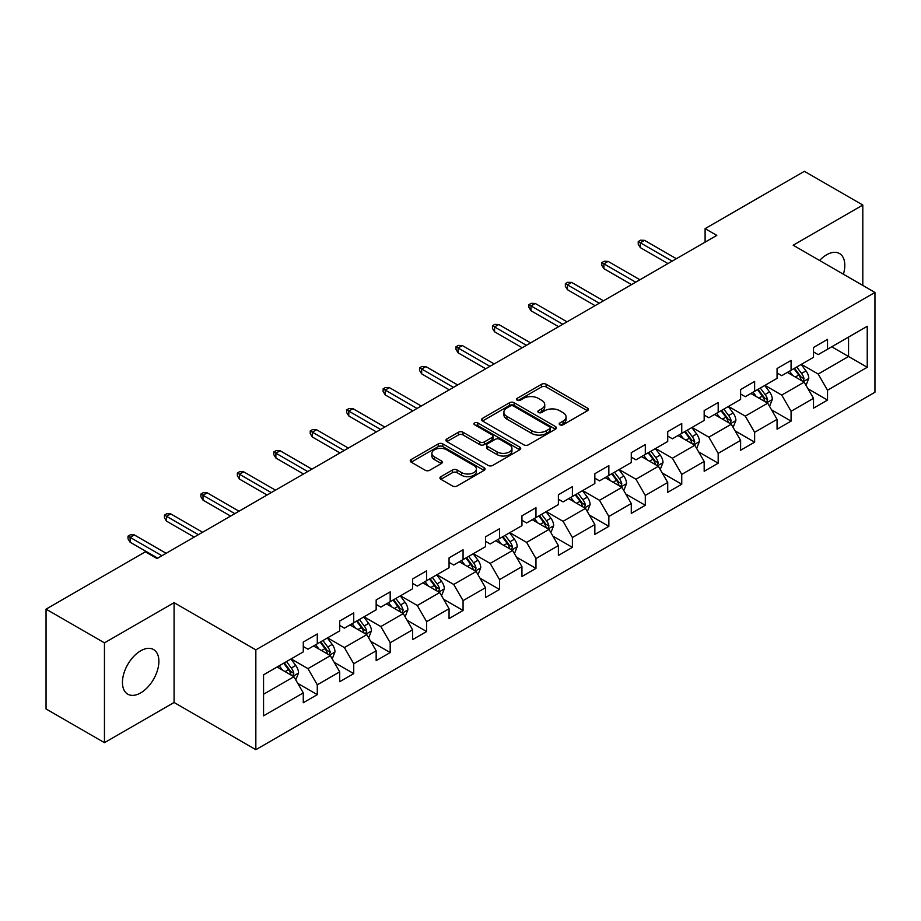 <?xml version="1.0" encoding="UTF-8"?>
<svg xmlns="http://www.w3.org/2000/svg" width="921" height="921" viewBox="0 0 921 921"><rect width="100%" height="100%" fill="white"/><g stroke="black" fill="none" stroke-linecap="round" stroke-linejoin="round"><path stroke-width="1.38" d="M559.853 424.8A2.268 1.312 0 0 0 563.065 424.8L587.437 410.731A3.247 1.877 0 0 0 588.381 409.408A3.247 1.877 0 0 0 587.437 408.084L546.153 384.253A3.247 1.877 0 0 0 541.571 384.253L517.199 398.321A2.268 1.312 0 0 0 516.543 399.242A2.268 1.312 0 0 0 517.199 400.175A2.268 1.312 0 0 0 520.411 400.175L523.565 398.344A10.373 5.987 0 0 1 538.244 398.344L541.686 400.336A10.373 5.987 0 0 1 544.725 404.572A10.373 5.987 0 0 1 541.686 408.809L538.532 410.628A2.268 1.312 0 0 0 537.864 411.56A2.268 1.312 0 0 0 538.532 412.481A2.268 1.312 0 0 0 541.744 412.481L544.898 410.662A10.373 5.987 0 0 1 559.565 410.662L563.007 412.643A10.373 5.987 0 0 1 566.047 416.879A10.373 5.987 0 0 1 563.007 421.116L559.853 422.946A2.268 1.312 0 0 0 559.197 423.867A2.268 1.312 0 0 0 559.853 424.8L559.853 422.946M140.671 692.903A25.776 14.874 120 0 0 157.503 670.189A25.776 14.874 120 0 0 153.554 649.547A25.776 14.874 120 0 0 140.671 650.813A25.776 14.874 120 0 0 123.828 673.527A25.776 14.874 120 0 0 127.777 694.181A25.776 14.874 120 0 0 140.671 692.903M843.406 274.228A25.776 14.874 120 0 0 839.48 253.528A25.776 14.874 120 0 0 826.586 254.806A25.776 14.874 120 0 0 819.586 260.47M440.894 476.664A3.247 1.877 0 0 0 439.95 477.987A3.247 1.877 0 0 0 440.894 479.311L452.476 486A3.247 1.877 0 0 0 457.069 486L484.124 470.366A3.247 1.877 0 0 0 485.079 469.042A3.247 1.877 0 0 0 484.124 467.718L442.851 443.887A3.247 1.877 0 0 0 438.258 443.887L411.203 459.51A3.247 1.877 0 0 0 410.248 460.834A3.247 1.877 0 0 0 411.203 462.158L425.191 470.24A3.247 1.877 0 0 0 429.773 470.24L441.355 463.551A3.247 1.877 0 0 0 442.31 462.227A3.247 1.877 0 0 0 441.355 460.903L434.424 456.897A8.68 5.008 0 0 1 431.88 453.362A8.68 5.008 0 0 1 437.233 448.734A8.68 5.008 0 0 1 446.685 449.816L473.866 465.508A8.68 5.008 0 0 1 476.399 469.042A8.68 5.008 0 0 1 471.045 473.67A8.68 5.008 0 0 1 461.594 472.588L457.069 469.975A3.247 1.877 0 0 0 452.476 469.975L440.894 476.664L440.894 479.311M174.081 602.668L104.453 642.858L46.05 609.138L46.05 708.951L104.453 742.671L174.081 702.481L255.842 749.682L255.842 649.869L174.081 602.668L174.081 702.481M862.804 285.418L862.804 205.038L793.177 245.228L874.95 292.441L255.842 649.869M862.804 205.038L804.39 171.318L705.106 228.638L705.106 242.131M46.05 609.138L145.345 551.817L157.019 558.563L716.791 235.385L705.106 228.638M523.796 444.82A3.247 1.877 0 0 0 528.378 444.82L555.444 429.198A3.247 1.877 0 0 0 556.388 427.874A3.247 1.877 0 0 0 555.444 426.55L514.16 402.719A3.247 1.877 0 0 0 509.578 402.719L482.523 418.341A3.247 1.877 0 0 0 481.568 419.665A3.247 1.877 0 0 0 482.523 420.989L523.796 444.82M475.512 425.283A2.268 1.312 0 0 1 477.815 425.606L477.815 422.912L519.778 447.134A3.247 1.877 0 0 1 520.733 448.458A3.247 1.877 0 0 1 519.778 449.782L492.723 465.404A3.247 1.877 0 0 1 488.142 465.404L446.858 441.573L446.858 438.926A3.247 1.877 0 0 0 445.914 440.25A3.247 1.877 0 0 0 446.858 441.573M446.858 438.926L458.439 432.237A3.247 1.877 0 0 1 463.021 432.237L479.772 441.907A3.247 1.877 0 0 0 484.354 441.907L492.033 437.475A3.247 1.877 0 0 0 492.988 436.151A3.247 1.877 0 0 0 492.033 434.827L474.603 424.765A2.268 1.312 0 0 1 473.947 423.833A2.268 1.312 0 0 1 475.34 422.624A2.268 1.312 0 0 1 477.815 422.912M255.842 749.682L874.95 392.254L874.95 292.441M297.782 683.394L317.285 694.653L317.285 684.81L339.711 671.858L339.711 681.701L353.733 673.619L353.733 663.765L376.159 650.813L376.159 660.668L390.182 652.575L390.182 642.731L412.608 629.78L412.608 639.623L426.619 631.53L426.619 621.687L449.057 608.735L449.057 618.578L463.067 610.485L463.067 600.642L485.494 587.69L485.494 597.545L499.516 589.452L499.516 579.597L521.942 566.657L521.942 576.5L535.964 568.407L535.964 558.563L558.391 545.612L558.391 555.455L572.402 547.362L572.402 537.519L594.839 524.567L594.839 534.41L608.85 526.328L608.85 516.474L631.276 503.522L631.276 513.377L645.299 505.284L645.299 495.44L667.725 482.489L667.725 492.332L681.747 484.239L681.747 474.396L704.174 461.444L704.174 471.287L718.184 463.194L718.184 453.351L740.611 440.399L740.611 450.254L754.633 442.161L754.633 432.306L777.059 419.366L777.059 429.209L791.081 421.116L791.081 411.273L813.508 398.321L813.508 408.164L827.519 400.071L827.519 390.228L867.237 367.295L867.237 326.287L848.552 337.086L848.552 356.508L867.237 367.295M317.285 694.653L303.274 702.746L303.274 692.903L263.556 715.836L263.556 674.828L303.274 651.895L303.274 642.052L317.285 633.959L317.285 643.802L339.711 630.85L339.711 621.007L353.733 612.914L353.733 622.757L376.159 609.817L376.159 599.962L390.182 591.869L390.182 601.724L412.608 588.772L412.608 578.929L426.619 570.836L426.619 580.679L449.057 567.727L449.057 557.884L463.067 549.791L463.067 559.634L485.494 546.694L485.494 536.839L499.516 528.746L499.516 538.601L521.942 525.649L521.942 515.806L535.964 507.713L535.964 517.556L558.391 504.604L558.391 494.761L572.402 486.668L572.402 496.511L594.839 483.56L594.839 473.716L608.85 465.623L608.85 475.466L631.276 462.526L631.276 452.672L645.299 444.578L645.299 454.433L667.725 441.481L667.725 431.638L681.747 423.545L681.747 433.388L704.174 420.437L704.174 410.593L718.184 402.5L718.184 412.343L740.611 399.403L740.611 389.548L754.633 381.455L754.633 391.31L777.059 378.358L777.059 368.515L791.081 360.422L791.081 370.265L813.508 357.313L813.508 347.47L827.519 339.377L827.519 349.22L867.237 326.287M313.554 645.966L330.374 655.671L307.948 668.623L291.117 658.906M303.274 646.507L307.948 649.201L317.285 643.802M307.948 668.623L317.285 684.81M330.374 655.671L339.711 671.858M349.992 624.922L366.811 634.638L344.385 647.578L327.565 637.873M339.711 625.463L344.385 628.157L353.733 622.757M344.385 647.578L353.733 663.765M366.811 634.638L376.159 650.813M386.44 603.877L403.26 613.593L380.834 626.545L364.014 616.828M376.159 604.418L380.834 607.112L390.182 601.724M380.834 626.545L390.182 642.731M403.26 613.593L412.608 629.78M422.889 582.843L439.708 592.548L417.282 605.5L400.462 595.783M412.608 583.373L417.282 586.078L426.619 580.679M417.282 605.5L426.619 621.687M439.708 592.548L449.057 608.735M459.337 561.798L476.157 571.504L453.719 584.455L436.899 574.75M449.057 562.34L453.719 565.034L463.067 559.634M453.719 584.455L463.067 600.642M476.157 571.504L485.494 587.69M495.774 540.754L512.594 550.47L490.168 563.41L473.348 553.705M485.494 541.295L490.168 543.989L499.516 538.601M490.168 563.41L499.516 579.597M512.594 550.47L521.942 566.657M532.223 519.709L549.043 529.425L526.616 542.377L509.797 532.66M521.942 520.25L526.616 522.955L535.964 517.556M526.616 542.377L535.964 558.563M549.043 529.425L558.391 545.612M568.671 498.675L585.491 508.38L563.065 521.332L546.245 511.615M558.391 499.217L563.065 501.91L572.402 496.511M563.065 521.332L572.402 537.519M585.491 508.38L594.839 524.567M605.109 477.631L621.94 487.347L599.502 500.287L582.682 490.582M594.839 478.172L599.502 480.866L608.85 475.466M599.502 500.287L608.85 516.474M621.94 487.347L631.276 503.522M641.557 456.586L658.377 466.302L635.951 479.254L619.131 469.537M631.276 457.127L635.951 459.821L645.299 454.433M635.951 479.254L645.299 495.44M658.377 466.302L667.725 482.489M678.006 435.552L694.825 445.257L672.399 458.209L655.579 448.492M667.725 436.082L672.399 438.787L681.747 433.388M672.399 458.209L681.747 474.396M694.825 445.257L704.174 461.444M714.454 414.508L731.274 424.213L708.848 437.164L692.016 427.459M704.174 415.049L708.848 417.743L718.184 412.343M708.848 437.164L718.184 453.351M731.274 424.213L740.611 440.399M750.891 393.463L767.711 403.179L745.285 416.119L728.465 406.414M740.611 394.004L745.285 396.698L754.633 391.31M745.285 416.119L754.633 432.306M767.711 403.179L777.059 419.366M787.34 372.418L804.16 382.134L781.733 395.086L764.914 385.369M777.059 372.959L781.733 375.664L791.081 370.265M781.733 395.086L791.081 411.273M804.16 382.134L813.508 398.321M831.732 346.791L848.552 356.508L818.182 374.041L801.362 364.325M813.508 351.926L818.182 354.62L827.519 349.22M818.182 374.041L827.519 390.228M104.453 642.858L104.453 742.671M263.556 694.25L293.926 676.716L277.106 667M293.926 676.716L303.274 692.903M808.016 388.812L827.519 400.071M771.568 409.857L791.081 421.116M735.131 430.89L754.633 442.161M698.682 451.935L718.184 463.194M662.234 472.98L681.747 484.239M625.785 494.024L645.299 505.284M589.348 515.058L608.85 526.328M552.899 536.103L572.402 547.362M516.451 557.147L535.964 568.407M480.002 578.181L499.516 589.452M443.565 599.226L463.067 610.485M407.117 620.27L426.619 631.53M370.668 641.315L390.182 652.575M334.231 662.349L353.733 673.619M560.762 425.111L563.007 423.821A10.373 5.987 0 0 0 566.047 419.585L566.047 416.879M544.725 404.572L544.725 407.266A10.373 5.987 0 0 1 541.686 411.503L539.441 412.804M587.391 410.754L546.153 386.947A3.247 1.877 0 0 0 541.571 386.947L518.109 400.485M555.398 429.221L514.16 405.413A3.247 1.877 0 0 0 509.578 405.413L482.558 421.012L482.523 418.341M549.71 428.795A2.268 1.312 0 0 0 550.378 427.874A2.268 1.312 0 0 0 549.71 426.941L513.481 406.023A2.268 1.312 0 0 0 510.269 406.023L506.941 407.945A10.373 5.987 0 0 0 503.902 412.182A10.373 5.987 0 0 0 506.941 416.419L531.705 430.717A10.373 5.987 0 0 0 546.383 430.717L549.71 428.795L549.71 431.5A2.268 1.312 0 0 0 550.378 430.568L550.378 427.874M503.902 412.182L503.902 414.887A10.373 5.987 0 0 0 506.941 419.124L506.941 416.419M549.71 431.5L546.383 433.423A10.373 5.987 0 0 1 531.705 433.423L506.941 419.124M446.904 441.596L458.439 434.942L458.439 432.237M492.988 436.151L492.988 438.845A3.247 1.877 0 0 1 492.033 440.169L484.354 444.601A3.247 1.877 0 0 1 479.772 444.601L463.021 434.942A3.247 1.877 0 0 0 458.439 434.942M477.815 425.606L519.743 449.805M497.133 451.935A8.68 5.008 0 0 0 506.596 453.017A8.68 5.008 0 0 0 511.949 448.389A8.68 5.008 0 0 0 509.405 444.855L499.827 439.329A3.247 1.877 0 0 0 495.245 439.329L487.566 443.761A3.247 1.877 0 0 0 486.61 445.085A3.247 1.877 0 0 0 487.566 446.409L497.133 451.935L497.133 454.629A8.68 5.008 0 0 0 506.596 455.722A8.68 5.008 0 0 0 511.949 451.094L511.949 448.389M486.61 445.085L486.61 447.779A3.247 1.877 0 0 0 487.566 449.103L487.566 446.409M497.133 454.629L487.566 449.103M476.399 469.042L476.399 471.748A8.68 5.008 0 0 1 471.045 476.376A8.68 5.008 0 0 1 461.594 475.282L457.069 472.669A3.247 1.877 0 0 0 452.476 472.669L440.94 479.334M431.88 453.362L431.88 456.056A8.68 5.008 0 0 0 434.424 459.602L434.424 456.897M441.355 460.903L441.355 463.551L434.424 459.602M484.078 470.401L442.851 446.593A3.247 1.877 0 0 0 438.258 446.593L411.238 462.192L411.203 459.51M806.013 385.335L808.788 378.335A8.761 5.054 -120 0 0 805.99 370.875L801.166 364.44M792.762 375.549L789.493 371.186M802.801 381.352L804.056 378.704A8.761 5.054 -120 0 0 801.558 373.442L796.734 366.995M794.535 368.262L799.889 375.411A4.455 2.579 60 0 1 800.694 376.758L804.056 378.704M793.925 368.619L798.749 375.054A8.761 5.054 60 0 1 801.258 380.327M672.169 261.15L640.348 242.776L640.348 247.634L638.241 244.261L638.241 241.555L640.348 242.776L644.55 240.346L676.371 258.72M640.348 247.634L667.955 263.567M638.241 241.555L640.579 240.208L644.55 240.346M769.565 406.368L772.339 399.369A8.761 5.054 -120 0 0 769.542 391.92L764.729 385.485M756.314 396.594L753.044 392.219M766.364 402.396L767.619 399.749A8.761 5.054 -120 0 0 765.109 394.476L760.286 388.04M758.098 389.307L763.44 396.444A4.455 2.579 60 0 1 764.257 397.803L767.619 399.749M757.488 389.664L762.3 396.099A8.761 5.054 60 0 1 764.81 401.36M733.116 427.413L735.891 420.413A8.761 5.054 -120 0 0 733.104 412.953L728.281 406.518M719.877 417.639L716.596 413.264M729.916 423.43L731.17 420.782A8.761 5.054 -120 0 0 728.661 415.521L723.837 409.085M721.65 410.352L726.991 417.489A4.455 2.579 60 0 1 727.809 418.848L731.17 420.782M721.039 410.697L725.863 417.144A8.761 5.054 60 0 1 728.361 422.405M635.72 282.183L603.9 263.82L603.9 268.667L601.793 265.294L601.793 262.6L603.9 263.82L608.102 261.391L639.922 279.754M603.9 268.667L631.518 284.612M601.793 262.6L604.13 261.253L608.102 261.391M599.272 303.228L567.451 284.854L567.451 289.712L565.356 286.339L565.356 283.645L567.451 284.854L571.653 282.425L603.474 300.799M567.451 289.712L595.07 305.657M565.356 283.645L567.681 282.298L571.653 282.425M696.667 448.458L699.453 441.458A8.761 5.054 -120 0 0 696.656 433.998L691.832 427.563M683.428 438.684L680.159 434.309M693.467 444.475L694.722 441.827A8.761 5.054 -120 0 0 692.212 436.566L687.4 430.13M685.201 431.396L690.554 438.534A4.455 2.579 60 0 1 691.36 439.881L694.722 441.827M684.591 431.742L689.415 438.177A8.761 5.054 60 0 1 691.924 443.45M660.23 469.491L663.005 462.492A8.761 5.054 -120 0 0 660.207 455.043L655.384 448.608M646.979 459.717L643.71 455.342M657.03 465.519L658.273 462.872A8.761 5.054 -120 0 0 655.775 457.599L650.951 451.163M648.752 452.43L654.106 459.579A4.455 2.579 60 0 1 654.912 460.926L658.273 462.872M648.142 452.787L652.966 459.222A8.761 5.054 60 0 1 655.476 464.483M623.782 490.536L626.556 483.537A8.761 5.054 -120 0 0 623.77 476.076L618.947 469.641M610.542 480.762L607.261 476.387M620.581 486.564L621.836 483.916A8.761 5.054 -120 0 0 619.326 478.644L614.503 472.208M612.315 473.475L617.657 480.612A4.455 2.579 60 0 1 618.475 481.971L621.836 483.916M611.705 473.831L616.517 480.267A8.761 5.054 60 0 1 619.027 485.528M562.823 324.273L531.003 305.899L531.003 310.757L528.907 307.384L528.907 304.678L531.003 305.899L535.216 303.47L567.037 321.843M531.003 310.757L558.621 326.702M528.907 304.678L531.244 303.331L535.216 303.47M526.386 345.306L494.565 326.943L494.565 331.79L492.459 328.429L492.459 325.723L494.565 326.943L498.768 324.514L530.588 342.877M494.565 331.79L522.172 347.735M492.459 325.723L494.796 324.376L498.768 324.514M489.937 366.351L458.117 347.977L458.117 352.835L456.01 349.462L456.01 346.768L458.117 347.977L462.319 345.548L494.14 363.922M458.117 352.835L485.735 368.78M456.01 346.768L458.347 345.421L462.319 345.548M587.333 511.581L590.119 504.581A8.761 5.054 -120 0 0 587.322 497.121L582.498 490.686M574.094 501.807L570.813 497.432M584.133 507.598L585.388 504.95A8.761 5.054 -120 0 0 582.878 499.689L578.054 493.253M575.867 494.519L581.22 501.657A4.455 2.579 60 0 1 582.026 503.016L585.388 504.95M575.257 494.865L580.08 501.3A8.761 5.054 60 0 1 582.579 506.573M453.489 387.396L421.668 369.022L421.668 373.88L419.573 370.507L419.573 367.813L421.668 369.022L425.882 366.593L457.691 384.966M421.668 373.88L449.287 389.825M419.573 367.813L421.91 366.454L425.882 366.593M550.885 532.626L553.671 525.626A8.761 5.054 -120 0 0 550.873 518.166L546.049 511.731M537.645 522.84L534.376 518.477M547.684 528.642L548.939 525.995A8.761 5.054 -120 0 0 546.441 520.733L541.617 514.286M539.418 515.553L544.772 522.702A4.455 2.579 60 0 1 545.577 524.049L548.939 525.995M538.808 515.91L543.632 522.345A8.761 5.054 60 0 1 546.141 527.618M417.04 408.44L385.231 390.067L385.231 394.925L383.124 391.552L383.124 388.846L385.231 390.067L389.433 387.637L421.254 406.011M385.231 394.925L412.838 410.858M383.124 388.846L385.462 387.499L389.433 387.637M514.448 553.659L517.222 546.66A8.761 5.054 -120 0 0 514.425 539.211L509.612 532.775M501.197 543.885L497.927 539.51M511.247 549.687L512.502 547.039A8.761 5.054 -120 0 0 509.992 541.767L505.169 535.331M502.97 536.598L508.323 543.735A4.455 2.579 60 0 1 509.14 545.094L512.502 547.039M502.359 536.955L507.183 543.39A8.761 5.054 60 0 1 509.693 548.651M380.603 429.474L348.783 411.111L348.783 415.958L346.676 412.585L346.676 409.891L348.783 411.111L352.985 408.682L384.805 427.045M348.783 415.958L376.39 431.903M346.676 409.891L349.013 408.544L352.985 408.682M477.999 574.704L480.774 567.704A8.761 5.054 -120 0 0 477.987 560.244L473.164 553.809M464.76 564.93L461.479 560.555M474.799 570.721L476.053 568.073A8.761 5.054 -120 0 0 473.544 562.812L468.72 556.376M466.533 557.642L471.874 564.78A4.455 2.579 60 0 1 472.692 566.139L476.053 568.073M465.922 557.988L470.746 564.435A8.761 5.054 60 0 1 473.244 569.696M344.155 450.519L312.334 432.145L312.334 437.003L310.227 433.63L310.227 430.936L312.334 432.145L316.536 429.716L348.357 448.09M312.334 437.003L339.953 452.948M310.227 430.936L312.564 429.589L316.536 429.716M441.55 595.749L444.336 588.749A8.761 5.054 -120 0 0 441.539 581.289L436.715 574.854M428.311 585.975L425.03 581.6M438.35 591.766L439.605 589.118A8.761 5.054 -120 0 0 437.095 583.856L432.283 577.421M430.084 578.687L435.437 585.825A4.455 2.579 60 0 1 436.243 587.184L439.605 589.118M429.474 579.033L434.298 585.468A8.761 5.054 60 0 1 436.807 590.741M307.706 471.564L275.886 453.19L275.886 458.048L273.79 454.675L273.79 451.981L275.886 453.19L280.099 450.76L311.92 469.134M275.886 458.048L303.504 473.993M273.79 451.981L276.127 450.622L280.099 450.76M405.113 616.794L407.888 609.783A8.761 5.054 -120 0 0 405.09 602.334L400.267 595.899M391.862 607.008L388.593 602.633M401.901 612.81L403.156 610.163A8.761 5.054 -120 0 0 400.658 604.89L395.834 598.454M393.635 599.721L398.989 606.87A4.455 2.579 60 0 1 399.795 608.217L403.156 610.163M393.025 600.078L397.849 606.513A8.761 5.054 60 0 1 400.359 611.774M271.269 492.597L239.448 474.234L239.448 479.081L237.342 475.72L237.342 473.014L239.448 474.234L243.651 471.805L275.471 490.168M239.448 479.081L267.055 495.026M237.342 473.014L239.679 471.667L243.651 471.805M368.665 637.827L371.439 630.827A8.761 5.054 -120 0 0 368.642 623.367L363.83 616.932M355.414 628.053L352.144 623.678M365.464 633.855L366.719 631.207A8.761 5.054 -120 0 0 364.209 625.935L359.386 619.499M357.198 620.766L362.54 627.903A4.455 2.579 60 0 1 363.358 629.262L366.719 631.207M356.588 621.122L361.4 627.558A8.761 5.054 60 0 1 363.91 632.819M234.82 513.642L203 495.268L203 500.126L200.893 496.753L200.893 494.059L203 495.268L207.202 492.839L239.023 511.213M203 500.126L230.618 516.071M200.893 494.059L203.23 492.712L207.202 492.839M332.216 658.872L334.991 651.872A8.761 5.054 -120 0 0 332.205 644.412L327.381 637.977M318.977 649.098L315.696 644.723M329.016 654.889L330.271 652.241A8.761 5.054 -120 0 0 327.761 646.979L322.937 640.544M320.75 641.81L326.092 648.948A4.455 2.579 60 0 1 326.909 650.307L330.271 652.241M320.14 642.156L324.963 648.591A8.761 5.054 60 0 1 327.462 653.864M198.372 534.687L166.551 516.313L166.551 521.171L164.456 517.798L164.456 515.104L166.551 516.313L170.753 513.883L202.574 532.257M166.551 521.171L194.17 537.116M164.456 515.104L166.782 513.745L170.753 513.883M295.768 679.917L298.554 672.917A8.761 5.054 -120 0 0 295.756 665.457L290.932 659.022M282.528 670.131L279.259 665.768M292.567 675.933L293.822 673.286A8.761 5.054 -120 0 0 291.312 668.024L286.5 661.577M284.301 662.844L289.655 669.993A4.455 2.579 60 0 1 290.46 671.34L293.822 673.286M283.691 663.201L288.515 669.636A8.761 5.054 60 0 1 291.024 674.909M161.923 555.731L130.103 537.357L130.103 542.216L128.007 538.843L128.007 536.137L130.103 537.357L134.316 534.928L166.137 553.302M130.103 542.216L157.721 558.149M128.007 536.137L130.345 534.79L134.316 534.928M563.007 423.821L563.007 421.116M538.532 412.481L538.532 410.628M541.686 411.503L541.686 408.809M517.199 400.175L517.199 398.321M541.571 386.947L541.571 384.253M546.153 386.947L546.153 384.253M587.437 410.731L587.437 408.084M509.578 405.413L509.578 402.719M514.16 405.413L514.16 402.719M555.444 429.198L555.444 426.55M531.705 433.423L531.705 430.717M546.383 433.423L546.383 430.717M463.021 434.942L463.021 432.237M479.772 444.601L479.772 441.907M484.354 444.601L484.354 441.907M492.033 440.169L492.033 437.475M519.778 449.782L519.778 447.134M452.476 472.669L452.476 469.975M457.069 472.669L457.069 469.975M461.594 475.282L461.594 472.588M438.258 446.593L438.258 443.887M442.851 446.593L442.851 443.887M484.124 470.366L484.124 467.718M803.296 381.639L808.73 378.496M801.558 373.442L805.99 370.875M795.33 377.034L798.749 375.054M766.848 402.673L772.282 399.541M765.109 394.476L769.542 391.92M758.881 398.079L762.3 396.099M730.411 423.718L735.833 420.586M728.661 415.521L733.104 412.953M722.432 419.113L725.863 417.144M693.962 444.762L699.396 441.62M692.212 436.566L696.656 433.998M685.995 440.157L689.415 438.177M657.513 465.796L662.947 462.664M655.775 457.599L660.207 455.043M649.547 461.202L652.966 459.222M621.065 486.841L626.499 483.709M619.326 478.644L623.77 476.076M613.098 482.236L616.517 480.267M584.628 507.885L590.062 504.743M582.878 499.689L587.322 497.121M576.65 503.28L580.08 501.3M548.179 528.93L553.613 525.787M546.441 520.733L550.873 518.166M540.213 524.325L543.632 522.345M511.731 549.964L517.165 546.832M509.992 541.767L514.425 539.211M503.764 545.37L507.183 543.39M475.294 571.008L480.716 567.877M473.544 562.812L477.987 560.244M467.315 566.403L470.746 564.435M438.845 592.053L444.279 588.91M437.095 583.856L441.539 581.289M430.867 587.448L434.298 585.468M402.396 613.087L407.83 609.955M400.658 604.89L405.09 602.334M394.43 608.493L397.849 606.513M365.948 634.132L371.382 631M364.209 625.935L368.642 623.367M357.981 629.527L361.4 627.558M329.511 655.176L334.933 652.045M327.761 646.979L332.205 644.412M321.533 650.571L324.963 648.591M293.062 676.221L298.496 673.078M291.312 668.024L295.756 665.457M285.096 671.616L288.515 669.636"/></g></svg>

